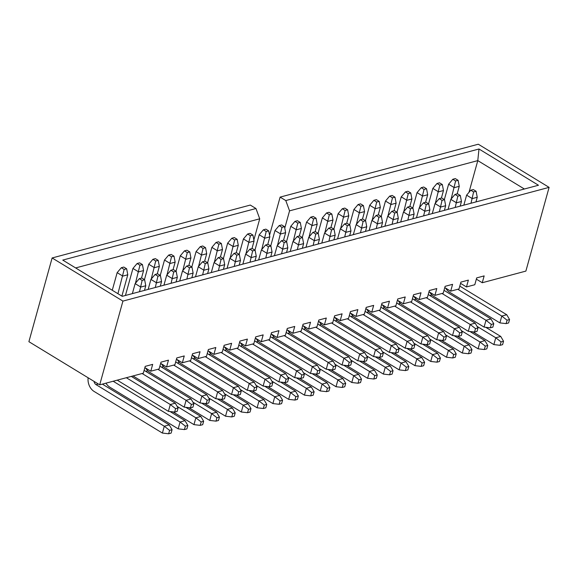 <?xml version="1.0" encoding="UTF-8"?>
<svg xmlns="http://www.w3.org/2000/svg" width="578" height="578" viewBox="0 0 578 578"><rect width="100%" height="100%" fill="white"/><g stroke="black" fill="none" stroke-linecap="round" stroke-linejoin="round"><path stroke-width="0.87" d="M269.543 235.26L280.12 197.112L285.785 200.559L478.989 149.001L538.465 185.242L122.233 296.326L62.756 260.086L255.96 208.521L250.296 205.067L52.121 257.961L28.9 341.685L99.705 384.832L143.33 373.193L145.222 366.358L152.679 364.364L150.786 371.199L159.109 368.981L161.009 362.146L168.465 360.152L166.572 366.987L174.896 364.769L176.789 357.934L184.252 355.94L182.352 362.774L190.682 360.556L192.575 353.722L200.031 351.727L198.138 358.562L206.462 356.344L208.362 349.509L215.818 347.515L213.925 354.35L222.248 352.132L224.141 345.297L231.605 343.303L229.704 350.138L238.035 347.92L239.928 341.085L247.384 339.091L245.491 345.926L253.821 343.7L255.714 336.866L263.171 334.879L261.278 341.714L269.601 339.488L271.501 332.653L278.957 330.667L277.057 337.501L285.387 335.276L287.28 328.441L294.737 326.454L292.844 333.289L301.174 331.064L303.067 324.229L310.523 322.242L308.63 329.077L316.954 326.852L318.854 320.017L326.31 318.03L324.41 324.865L332.74 322.64L334.633 315.805L342.089 313.818L340.196 320.653L348.527 318.427L350.42 311.593L357.876 309.606L355.983 316.441L364.306 314.215L366.206 307.38L373.663 305.394L371.762 312.228L380.093 310.003L381.986 303.168L389.442 301.181L387.549 308.016L395.879 305.791L397.772 298.956L405.229 296.969L403.336 303.804L411.659 301.579L413.559 294.744L421.015 292.757L419.115 299.592L427.445 297.367L429.338 290.532L436.795 288.545L434.902 295.38L443.232 293.154L445.125 286.32L452.581 284.325L450.688 291.168L459.011 288.942L460.912 282.107L468.368 280.113L466.475 286.948L474.798 284.73L476.691 277.895L484.154 275.901L482.254 282.736L525.879 271.096L549.1 187.366L122.926 301.102L99.705 384.832M549.1 187.366L478.295 144.218L280.12 197.112M144.876 367.601L150.786 371.199M160.662 363.389L166.572 366.987M176.449 359.176L182.352 362.774M192.228 354.964L198.138 358.562M208.015 350.752L213.925 354.35M223.802 346.54L229.704 350.138M239.581 342.328L245.491 345.926M255.368 338.116L261.278 341.714M271.154 333.903L277.057 337.501M286.934 329.691L292.844 333.289M302.72 325.479L308.63 329.077M318.507 321.267L324.41 324.865M334.286 317.055L340.196 320.653M350.073 312.843L355.983 316.441M365.86 308.63L371.762 312.228M381.646 304.411L387.549 308.016M397.426 300.199L403.336 303.804M413.212 295.987L419.115 299.592M428.999 291.774L434.902 295.38M444.778 287.562L450.688 291.168M460.565 283.35L466.475 286.948M476.351 279.138L482.254 282.736M52.121 257.961L122.926 301.102M524.376 189.006L477.789 160.612L289.556 210.847L284.766 228.115M468.989 192.337L477.789 160.612L478.989 149.001M253.858 239.986L259.724 218.809L75.646 267.939M259.724 218.809L255.96 208.521M285.785 200.559L289.556 210.847M452.798 179.259L455.63 180.979L458.116 180.322L455.283 178.595L452.798 179.259L448.622 184.194L444.352 199.591M472.956 331.859L493.865 344.596L495.758 337.762L477.06 326.368M500.107 345.319L502.593 344.654L503.546 341.237L501.061 341.901L500.107 345.319L493.865 344.596M501.061 341.901L495.758 337.762L500.729 336.432L485.737 327.3M457.169 193.847L459.257 186.318L454.286 187.648L448.622 184.194M451.143 198.991L455.63 180.979M503.546 341.237L500.729 336.432M458.116 180.322L459.257 186.318M437.011 183.472L439.844 185.191L442.329 184.534L439.504 182.807L437.011 183.472L432.843 188.406L428.565 203.803M457.169 336.071L478.078 348.809L479.971 341.974L461.273 330.58M484.328 349.531L486.813 348.866L487.76 345.449L485.274 346.114L484.328 349.531L478.078 348.809M485.274 346.114L479.971 341.974L484.942 340.644L469.95 331.512M441.39 198.059L443.478 190.53L438.507 191.86L432.843 188.406M435.357 203.203L439.844 185.191M487.76 345.449L484.942 340.644M442.329 184.534L443.478 190.53M421.232 187.684L424.064 189.403L426.55 188.746L423.717 187.019L421.232 187.684L417.056 192.619L412.786 208.015M441.39 340.283L462.292 353.021L464.192 346.186L445.486 334.792M468.541 353.743L471.027 353.079L471.973 349.661L469.488 350.326L468.541 353.743L462.292 353.021M469.488 350.326L464.192 346.186L469.163 344.856L454.164 335.724M425.603 202.271L427.691 194.743L422.72 196.072L417.056 192.619M419.57 207.415L424.064 189.403M471.973 349.661L469.163 344.856M426.55 188.746L427.691 194.743M405.445 191.896L408.278 193.623L410.763 192.958L407.931 191.231L405.445 191.896L401.269 196.831L396.999 212.234M425.603 344.495L446.505 357.233L448.405 350.398L429.707 339.004M452.755 357.955L455.24 357.291L456.194 353.873L453.701 354.538L452.755 357.955L446.505 357.233M453.701 354.538L448.405 350.398L453.376 349.069L438.384 339.936M409.816 206.483L411.904 198.955L406.934 200.284L401.269 196.831M403.791 211.627L408.278 193.623M456.194 353.873L453.376 349.069M410.763 192.958L411.904 198.955M389.659 196.108L392.491 197.835L394.976 197.17L392.144 195.443L389.659 196.108L385.49 201.043L381.213 216.447M409.816 348.707L430.726 361.445L432.619 354.61L413.92 343.216M436.975 362.168L439.461 361.503L440.407 358.085L437.922 358.75L436.975 362.168L430.726 361.445M437.922 358.75L432.619 354.61L437.589 353.281L422.597 344.148M394.037 210.695L396.125 203.167L391.147 204.496L385.49 201.043M388.004 215.84L392.491 197.835M440.407 358.085L437.589 353.281M394.976 197.17L396.125 203.167M470.781 190.213L473.613 191.939L476.099 191.275L473.266 189.555L470.781 190.213L466.605 195.154L463.831 205.161M445.602 288.068A11.654 8.735 -104.9 0 0 449.612 292.258L499.883 322.892L501.776 316.058L457.805 289.267M506.126 323.615L508.611 322.95L509.565 319.533L507.072 320.198L506.126 323.615L499.883 322.892M507.072 320.198L501.776 316.058L506.747 314.735L459.799 286.124M475.954 201.924L477.24 197.279L472.269 198.601L466.605 195.154M470.983 203.254L473.613 191.939M509.565 319.533L506.747 314.735M476.099 191.275L477.24 197.279M326.527 212.957L329.359 214.684L331.844 214.019L329.012 212.292L326.527 212.957L322.351 217.892L318.081 233.295M346.677 365.556L367.586 378.294L369.479 371.459L350.781 360.065M373.836 379.016L376.321 378.352L377.268 374.934L374.782 375.599L373.836 379.016L367.586 378.294M374.782 375.599L369.479 371.459L374.457 370.137L359.458 360.997M330.898 227.551L332.986 220.016L328.015 221.345L322.351 217.892M324.865 232.688L329.359 214.684M377.268 374.934L374.457 370.137M331.844 214.019L332.986 220.016M294.953 221.381L297.786 223.108L300.271 222.443L297.439 220.717L294.953 221.381L290.777 226.316L286.507 241.72M315.111 373.98L336.02 386.718L337.913 379.883L319.215 368.489M342.27 387.441L344.755 386.776L345.702 383.359L343.216 384.023L342.27 387.441L336.02 386.718M343.216 384.023L337.913 379.883L342.884 378.561L327.892 369.421M299.325 235.976L301.413 228.44L296.442 229.769L290.777 226.316M293.299 241.113L297.786 223.108M345.702 383.359L342.884 378.561M300.271 222.443L301.413 228.44M310.74 217.169L313.572 218.896L316.058 218.231L313.225 216.504L310.74 217.169L306.564 222.104L302.294 237.507M330.898 369.768L351.8 382.506L353.7 375.671L335.002 364.277M358.049 383.228L360.535 382.564L361.481 379.146L358.996 379.811L358.049 383.228L351.8 382.506M358.996 379.811L353.7 375.671L358.671 374.349L343.672 365.209M315.111 231.764L317.199 224.228L312.228 225.557L306.564 222.104M309.086 236.901L313.572 218.896M361.481 379.146L358.671 374.349M316.058 218.231L317.199 224.228M263.387 229.806L266.22 231.532L268.705 230.868L265.873 229.141L263.387 229.806L259.211 234.74L254.941 250.144M283.545 382.405L304.447 395.142L306.347 388.308L287.649 376.914M310.697 395.865L313.182 395.2L314.129 391.783L311.643 392.448L310.697 395.865L304.447 395.142M311.643 392.448L306.347 388.308L311.318 386.985L296.319 377.846M267.759 244.4L269.847 236.864L264.876 238.194L259.211 234.74M261.733 249.537L266.22 231.532M314.129 391.783L311.318 386.985M268.705 230.868L269.847 236.864M342.306 208.745L345.138 210.471L347.624 209.807L344.791 208.08L342.306 208.745L338.13 213.679L333.86 229.083M362.464 361.344L383.373 374.082L385.266 367.247L366.568 355.853M389.623 374.804L392.108 374.139L393.054 370.722L390.569 371.387L389.623 374.804L383.373 374.082M390.569 371.387L385.266 367.247L390.237 365.925L375.245 356.785M346.677 223.332L348.772 215.804L343.794 217.133L338.13 213.679M340.652 228.476L345.138 210.471M393.054 370.722L390.237 365.925M347.624 209.807L348.772 215.804M279.174 225.593L282.006 227.32L284.492 226.655L281.659 224.929L279.174 225.593L274.998 230.528L270.728 245.932M299.325 378.193L320.234 390.93L322.127 384.095L303.428 372.702M326.483 391.653L328.969 390.988L329.915 387.571L327.43 388.235L326.483 391.653L320.234 390.93M327.43 388.235L322.127 384.095L327.097 382.773L312.106 373.634M283.545 240.188L285.633 232.652L280.662 233.982L274.998 230.528M277.512 245.325L282.006 227.32M329.915 387.571L327.097 382.773M284.492 226.655L285.633 232.652M139.312 278.675L142.145 280.402L144.63 279.738L141.798 278.011L139.312 278.675L135.136 283.617L132.362 293.624M117.283 380.143A11.654 8.735 -104.9 0 0 118.136 380.721L168.408 411.355L170.308 404.521L126.336 377.73M174.657 412.078L177.143 411.413L178.089 407.996L175.604 408.66L174.657 412.078L168.408 411.355M175.604 408.66L170.308 404.521L175.279 403.198L131.307 376.401M144.486 290.387L145.772 285.742L140.801 287.064L135.136 283.617M139.515 291.717L142.145 280.402M178.089 407.996L175.279 403.198M144.63 279.738L145.772 285.742M155.099 274.463L157.931 276.19L160.417 275.525L157.584 273.799L155.099 274.463L150.923 279.405L148.149 289.412M133.07 375.931A11.654 8.735 -104.9 0 0 133.923 376.509L184.194 407.143L186.087 400.308L142.116 373.511M190.444 407.866L192.929 407.201L193.876 403.784L191.39 404.448L190.444 407.866L184.194 407.143M191.39 404.448L186.087 400.308L191.058 398.986L144.11 370.368M160.265 286.175L161.558 281.529L156.587 282.852L150.923 279.405M155.294 287.504L157.931 276.19M193.876 403.784L191.058 398.986M160.417 275.525L161.558 281.529M121.329 267.715L124.162 269.442L126.647 268.777L123.815 267.058L121.329 267.715L117.153 272.657L112.269 290.257M88.131 377.781A11.654 8.735 -104.9 0 0 94.135 391.465L162.389 433.059L164.289 426.224L96.035 384.63A3.887 2.912 75.1 0 1 94.048 381.386M168.639 433.782L171.124 433.117L172.071 429.7L169.585 430.364L168.639 433.782L162.389 433.059M169.585 430.364L164.289 426.224L169.26 424.895L102.357 384.124M121.871 296.109L127.789 274.781L122.818 276.103L117.153 272.657M117.934 293.711L124.162 269.442M172.071 429.7L169.26 424.895M126.647 268.777L127.789 274.781M137.116 263.503L139.941 265.23L142.434 264.565L139.601 262.846L137.116 263.503L132.94 268.445L125.44 295.466M105.976 383.163A11.654 8.735 -104.9 0 0 109.921 387.253L178.176 428.847L180.069 422.012L113.165 381.242M184.425 429.57L186.911 428.905L187.857 425.487L185.372 426.152L184.425 429.57L178.176 428.847M185.372 426.152L180.069 422.012L185.039 420.683L170.048 411.543M141.487 278.097L143.575 270.569L138.604 271.891L132.94 268.445M135.454 283.234L139.941 265.23M187.857 425.487L185.039 420.683M142.434 264.565L143.575 270.569M170.878 270.251L173.711 271.978L176.196 271.313L173.364 269.586L170.878 270.251L166.702 275.193L163.928 285.2M145.699 368.099A11.654 8.735 -104.9 0 0 149.709 372.297L199.981 402.931L201.874 396.096L157.902 369.299M206.223 403.654L208.709 402.989L209.662 399.571L207.177 400.236L206.223 403.654L199.981 402.931M207.177 400.236L201.874 396.096L206.845 394.767L159.896 366.156M176.052 281.963L177.338 277.317L172.367 278.639L166.702 275.193M171.081 283.292L173.711 271.978M209.662 399.571L206.845 394.767M176.196 271.313L177.338 277.317M186.665 266.039L189.497 267.766L191.983 267.101L189.151 265.374L186.665 266.039L182.489 270.974L179.715 280.987M161.486 363.887A11.654 8.735 -104.9 0 0 165.489 368.085L215.76 398.719L217.66 391.884L173.689 365.086M222.01 399.441L224.495 398.777L225.442 395.359L222.956 396.024L222.01 399.441L215.76 398.719M222.956 396.024L217.66 391.884L222.631 390.555L175.676 361.944M191.838 277.751L193.124 273.105L188.153 274.427L182.489 270.974M186.867 279.08L189.497 267.766M225.442 395.359L222.631 390.555M191.983 267.101L193.124 273.105M202.452 261.827L205.284 263.554L207.769 262.889L204.937 261.162L202.452 261.827L198.276 266.761L195.501 276.775M177.265 359.675A11.654 8.735 -104.9 0 0 181.275 363.873L231.547 394.507L233.44 387.672L189.468 360.874M237.796 395.229L240.282 394.564L241.228 391.147L238.743 391.812L237.796 395.229L231.547 394.507M238.743 391.812L233.44 387.672L238.411 386.342L191.463 357.731M207.618 273.539L208.911 268.893L203.94 270.215L198.276 266.761M202.647 274.868L205.284 263.554M241.228 391.147L238.411 386.342M207.769 262.889L208.911 268.893M218.231 257.615L221.063 259.341L223.549 258.677L220.717 256.95L218.231 257.615L214.055 262.549L211.281 272.563M193.052 355.463A11.654 8.735 -104.9 0 0 197.062 359.661L247.333 390.295L249.226 383.46L205.255 356.662M253.576 391.017L256.061 390.352L257.015 386.935L254.53 387.6L253.576 391.017L247.333 390.295M254.53 387.6L249.226 383.46L254.197 382.13L207.249 353.519M223.404 269.326L224.698 264.673L219.719 266.003L214.055 262.549M218.433 270.656L221.063 259.341M257.015 386.935L254.197 382.13M223.549 258.677L224.698 264.673M234.018 253.402L236.85 255.129L239.335 254.465L236.503 252.738L234.018 253.402L229.842 258.337L227.067 268.351M208.839 351.251A11.654 8.735 -104.9 0 0 212.841 355.448L263.113 386.082L265.013 379.247L221.042 352.45M269.362 386.805L271.848 386.14L272.794 382.723L270.309 383.387L269.362 386.805L263.113 386.082M270.309 383.387L265.013 379.247L269.984 377.918L223.029 349.307M239.191 265.114L240.477 260.461L235.506 261.791L229.842 258.337M234.22 266.436L236.85 255.129M272.794 382.723L269.984 377.918M239.335 254.465L240.477 260.461M249.804 249.19L252.637 250.917L255.122 250.252L252.29 248.526L249.804 249.19L245.628 254.125L242.854 264.139M224.618 347.038A11.654 8.735 -104.9 0 0 228.628 351.236L278.899 381.87L280.792 375.035L236.821 348.238M285.149 382.593L287.634 381.928L288.581 378.511L286.096 379.175L285.149 382.593L278.899 381.87M286.096 379.175L280.792 375.035L285.763 373.706L238.815 345.095M254.97 260.902L256.264 256.249L251.293 257.578L245.628 254.125M249.999 262.224L252.637 250.917M288.581 378.511L285.763 373.706M255.122 250.252L256.264 256.249M265.584 244.978L268.416 246.705L270.901 246.04L268.069 244.313L265.584 244.978L261.415 249.913L258.633 259.927M240.405 342.826A11.654 8.735 -104.9 0 0 244.415 347.024L294.686 377.658L296.579 370.823L252.608 344.026M300.928 378.38L303.414 377.716L304.368 374.298L301.882 374.963L300.928 378.38L294.686 377.658M301.882 374.963L296.579 370.823L301.55 369.494L254.602 340.883M270.757 256.69L272.05 252.037L267.072 253.366L261.415 249.913M265.786 258.012L268.416 246.705M304.368 374.298L301.55 369.494M270.901 246.04L272.05 252.037M281.37 240.766L284.203 242.493L286.688 241.828L283.856 240.101L281.37 240.766L277.194 245.701L274.42 255.707M256.191 338.614A11.654 8.735 -104.9 0 0 260.201 342.812L310.465 373.446L312.366 366.611L268.394 339.813M316.715 374.168L319.201 373.504L320.147 370.086L317.662 370.751L316.715 374.168L310.465 373.446M317.662 370.751L312.366 366.611L317.336 365.282L270.381 336.671M286.544 252.478L287.83 247.825L282.859 249.154L277.194 245.701M281.573 253.8L284.203 242.493M320.147 370.086L317.336 365.282M286.688 241.828L287.83 247.825M297.157 236.554L299.989 238.281L302.475 237.616L299.642 235.889L297.157 236.554L292.981 241.488L290.207 251.495M271.971 334.402A11.654 8.735 -104.9 0 0 275.981 338.6L326.252 369.234L328.145 362.399L284.174 335.601M332.502 369.956L334.987 369.291L335.934 365.874L333.448 366.539L332.502 369.956L326.252 369.234M333.448 366.539L328.145 362.399L333.116 361.069L286.168 332.458M302.33 248.265L303.616 243.613L298.645 244.942L292.981 241.488M297.352 249.588L299.989 238.281M335.934 365.874L333.116 361.069M302.475 237.616L303.616 243.613M312.936 232.342L315.769 234.068L318.254 233.404L315.429 231.677L312.936 232.342L308.768 237.276L305.986 247.283M287.757 330.19A11.654 8.735 -104.9 0 0 291.767 334.387L342.039 365.021L343.932 358.187L299.96 331.389M348.281 365.744L350.774 365.079L351.72 361.662L349.235 362.327L348.281 365.744L342.039 365.021M349.235 362.327L343.932 358.187L348.902 356.857L301.954 328.246M318.11 244.053L319.403 239.4L314.432 240.73L308.768 237.276M313.139 245.375L315.769 234.068M351.72 361.662L348.902 356.857M318.254 233.404L319.403 239.4M328.723 228.129L331.555 229.856L334.041 229.191L331.208 227.465L328.723 228.129L324.547 233.064L321.773 243.071M303.544 325.978A11.654 8.735 -104.9 0 0 307.554 330.175L357.818 360.809L359.718 353.974L315.747 327.177M364.068 361.525L366.553 360.867L367.5 357.45L365.014 358.107L364.068 361.525L357.818 360.809M365.014 358.107L359.718 353.974L364.689 352.645L317.734 324.034M333.896 239.841L335.182 235.188L330.211 236.518L324.547 233.064M328.925 241.163L331.555 229.856M367.5 357.45L364.689 352.645M334.041 229.191L335.182 235.188M344.51 223.917L347.342 225.644L349.827 224.979L346.995 223.252L344.51 223.917L340.334 228.852L337.559 238.859M319.323 321.765A11.654 8.735 -104.9 0 0 323.333 325.963L373.605 356.597L375.498 349.762L331.534 322.965M379.854 357.312L382.34 356.655L383.286 353.237L380.801 353.895L379.854 357.312L373.605 356.597M380.801 353.895L375.498 349.762L380.469 348.433L333.52 319.822M349.683 235.629L350.969 230.976L345.998 232.305L340.334 228.852M344.705 236.951L347.342 225.644M383.286 353.237L380.469 348.433M349.827 224.979L350.969 230.976M360.296 219.705L363.121 221.432L365.614 220.767L362.782 219.04L360.296 219.705L356.12 224.64L353.339 234.646M335.11 317.553A11.654 8.735 -104.9 0 0 339.12 321.751L389.391 352.385L391.284 345.55L347.313 318.753M395.641 353.1L398.126 352.443L399.073 349.025L396.587 349.683L395.641 353.1L389.391 352.385M396.587 349.683L391.284 345.55L396.255 344.221L349.307 315.61M365.462 231.41L366.755 226.764L361.785 228.093L356.12 224.64M360.491 232.739L363.121 221.432M399.073 349.025L396.255 344.221M365.614 220.767L366.755 226.764M376.076 215.493L378.908 217.22L381.393 216.555L378.561 214.828L376.076 215.493L371.9 220.428L369.125 230.434M350.897 313.341A11.654 8.735 -104.9 0 0 354.906 317.539L405.171 348.173L407.071 341.338L363.1 314.54M411.42 348.888L413.906 348.231L414.852 344.813L412.367 345.471L411.42 348.888L405.171 348.173M412.367 345.471L407.071 341.338L412.042 340.009L365.094 311.398M381.249 227.197L382.535 222.552L377.564 223.881L371.9 220.428M376.278 228.527L378.908 217.22M414.852 344.813L412.042 340.009M381.393 216.555L382.535 222.552M391.862 211.281L394.695 213L397.18 212.343L394.348 210.616L391.862 211.281L387.686 216.215L384.912 226.222M366.683 309.129A11.654 8.735 -104.9 0 0 370.686 313.319L420.957 343.961L422.85 337.126L378.886 310.328M427.207 344.676L429.692 344.018L430.639 340.594L428.154 341.258L427.207 344.676L420.957 343.961M428.154 341.258L422.85 337.126L427.828 335.796L380.873 307.185M397.035 222.985L398.321 218.34L393.351 219.669L387.686 216.215M392.065 224.315L394.695 213M430.639 340.594L427.828 335.796M397.18 212.343L398.321 218.34M152.895 259.291L155.728 261.018L158.213 260.353L155.381 258.633L152.895 259.291L148.719 264.233L144.449 279.629M173.053 411.89L193.962 424.635L195.855 417.8L177.157 406.406M200.205 425.357L202.69 424.693L203.644 421.275L201.158 421.94L200.205 425.357L193.962 424.635M201.158 421.94L195.855 417.8L200.826 416.471L185.834 407.331M157.267 273.885L159.355 266.357L154.384 267.679L148.719 264.233M151.241 279.022L155.728 261.018M203.644 421.275L200.826 416.471M158.213 260.353L159.355 266.357M168.682 255.079L171.514 256.805L174 256.141L171.167 254.414L168.682 255.079L164.506 260.021L160.236 275.417M188.84 407.678L209.742 420.423L211.642 413.588L192.944 402.194M215.991 421.138L218.477 420.481L219.423 417.063L216.938 417.721L215.991 421.138L209.742 420.423M216.938 417.721L211.642 413.588L216.613 412.259L201.614 403.119M173.053 269.673L175.141 262.145L170.17 263.467L164.506 260.021M167.028 274.81L171.514 256.805M219.423 417.063L216.613 412.259M174 256.141L175.141 262.145M184.469 250.866L187.301 252.593L189.786 251.929L186.954 250.202L184.469 250.866L180.293 255.808L176.023 271.205M204.619 403.466L225.528 416.211L227.421 409.376L208.723 397.982M231.778 416.926L234.263 416.268L235.21 412.851L232.724 413.508L231.778 416.926L225.528 416.211M232.724 413.508L227.421 409.376L232.392 408.046L217.4 398.907M188.84 265.461L190.928 257.933L185.957 259.255L180.293 255.808M182.807 270.598L187.301 252.593M235.21 412.851L232.392 408.046M189.786 251.929L190.928 257.933M200.248 246.654L203.08 248.381L205.566 247.716L202.734 245.99L200.248 246.654L196.072 251.596L191.802 266.993M220.406 399.254L241.315 411.998L243.208 405.164L224.51 393.762M247.557 412.714L250.043 412.056L250.996 408.639L248.511 409.296L247.557 412.714L241.315 411.998M248.511 409.296L243.208 405.164L248.179 403.834L233.187 394.695M204.619 261.249L206.707 253.72L201.736 255.043L196.072 251.596M198.594 266.386L203.08 248.381M250.996 408.639L248.179 403.834M205.566 247.716L206.707 253.72M216.035 242.442L218.867 244.169L221.352 243.504L218.52 241.777L216.035 242.442L211.859 247.377L207.589 262.78M236.192 395.041L257.094 407.786L258.995 400.951L240.296 389.55M263.344 408.502L265.829 407.844L266.776 404.427L264.291 405.084L263.344 408.502L257.094 407.786M264.291 405.084L258.995 400.951L263.965 399.622L248.966 390.482M220.406 257.037L222.494 249.508L217.523 250.83L211.859 247.377M214.38 262.174L218.867 244.169M266.776 404.427L263.965 399.622M221.352 243.504L222.494 249.508M231.821 238.23L234.654 239.957L237.139 239.292L234.307 237.565L231.821 238.23L227.645 243.165L223.375 258.568M251.972 390.829L272.881 403.574L274.774 396.739L256.076 385.338M279.131 404.289L281.616 403.625L282.563 400.207L280.077 400.872L279.131 404.289L272.881 403.574M280.077 400.872L274.774 396.739L279.745 395.41L264.753 386.27M236.192 252.824L238.281 245.296L233.31 246.618L227.645 243.165M230.16 257.961L234.654 239.957M282.563 400.207L279.745 395.41M237.139 239.292L238.281 245.296M247.601 234.018L250.433 235.745L252.918 235.08L250.086 233.353L247.601 234.018L243.425 238.952L239.155 254.356M267.759 386.617L288.668 399.355L290.561 392.52L271.862 381.126M294.91 400.077L297.403 399.412L298.349 395.995L295.864 396.66L294.91 400.077L288.668 399.355M295.864 396.66L290.561 392.52L295.531 391.198L280.54 382.058M251.972 248.612L254.06 241.077L249.089 242.406L243.425 238.952M245.946 253.749L250.433 235.745M298.349 395.995L295.531 391.198M252.918 235.08L254.06 241.077M358.093 204.533L360.925 206.259L363.41 205.595L360.578 203.868L358.093 204.533L353.917 209.467L349.647 224.871M378.25 357.132L399.152 369.869L401.053 363.035L382.354 351.641M405.402 370.592L407.887 369.927L408.834 366.51L406.348 367.175L405.402 370.592L399.152 369.869M406.348 367.175L401.053 363.035L406.023 361.712L391.024 352.573M362.464 219.12L364.552 211.591L359.581 212.921L353.917 209.467M356.438 224.264L360.925 206.259M408.834 366.51L406.023 361.712M363.41 205.595L364.552 211.591M373.879 200.32L376.712 202.047L379.197 201.382L376.365 199.656L373.879 200.32L369.703 205.255L365.433 220.659M394.037 352.92L414.939 365.657L416.832 358.822L398.134 347.429M421.189 366.38L423.674 365.715L424.62 362.298L422.135 362.962L421.189 366.38L414.939 365.657M422.135 362.962L416.832 358.822L421.81 357.493L406.811 348.361M378.25 214.908L380.338 207.379L375.368 208.709L369.703 205.255M372.218 220.052L376.712 202.047M424.62 362.298L421.81 357.493M379.197 201.382L380.338 207.379M455.002 194.425L457.834 196.152L460.319 195.487L457.487 193.767L455.002 194.425L450.826 199.367L448.051 209.373M429.815 292.28A11.654 8.735 -104.9 0 0 433.825 296.471L484.097 327.105L485.99 320.27L442.018 293.48M490.346 327.827L492.832 327.162L493.778 323.745L491.293 324.41L490.346 327.827L484.097 327.105M491.293 324.41L485.99 320.27L490.96 318.948L444.012 290.337M460.167 206.136L461.461 201.491L456.49 202.813L450.826 199.367M455.197 207.466L457.834 196.152M493.778 323.745L490.96 318.948M460.319 195.487L461.461 201.491M439.215 198.637L442.047 200.364L444.533 199.706L441.7 197.979L439.215 198.637L435.039 203.579L432.265 213.585M414.036 296.492A11.654 8.735 -104.9 0 0 418.039 300.683L468.31 331.317L470.203 324.482L426.239 297.692M474.56 332.039L477.045 331.375L477.992 327.957L475.506 328.622L474.56 332.039L468.31 331.317M475.506 328.622L470.203 324.482L475.181 323.16L428.226 294.549M444.388 210.349L445.674 205.703L440.703 207.032L435.039 203.579M439.417 211.678L442.047 200.364M477.992 327.957L475.181 323.16M444.533 199.706L445.674 205.703M423.428 202.856L426.261 204.576L428.746 203.918L425.914 202.192L423.428 202.856L419.252 207.791L416.478 217.798M398.249 300.704A11.654 8.735 -104.9 0 0 402.259 304.895L452.523 335.529L454.424 328.694L410.452 301.904M458.773 336.252L461.258 335.587L462.205 332.169L459.72 332.834L458.773 336.252L452.523 335.529M459.72 332.834L454.424 328.694L459.394 327.372L412.446 298.761M428.601 214.561L429.888 209.915L424.917 211.245L419.252 207.791M423.631 215.89L426.261 204.576M462.205 332.169L459.394 327.372M428.746 203.918L429.888 209.915M407.649 207.069L410.481 208.788L412.967 208.131L410.134 206.404L407.649 207.069L403.473 212.003L400.691 222.01M382.463 304.917A11.654 8.735 -104.9 0 0 386.472 309.107L436.744 339.741L438.637 332.906L394.666 306.116M442.994 340.464L445.479 339.799L446.426 336.382L443.94 337.046L442.994 340.464L436.744 339.741M443.94 337.046L438.637 332.906L443.608 331.584L396.66 302.973M412.815 218.773L414.108 214.127L409.137 215.457L403.473 212.003M407.844 220.102L410.481 208.788M446.426 336.382L443.608 331.584M412.967 208.131L414.108 214.127M429.859 295.539L431.925 294.99M414.072 299.751L416.138 299.202M398.285 303.963L400.359 303.414M382.506 308.175L384.572 307.626M366.719 312.387L368.786 311.838M303.58 329.236L305.654 328.687M272.014 337.66L274.08 337.111M287.801 333.448L289.867 332.899M240.441 346.092L242.514 345.536M319.367 325.024L321.433 324.475M256.227 341.88L258.301 341.323M96.035 384.63L98.354 384.009M145.735 371.365L147.809 370.809M161.522 367.153L163.596 366.596M177.309 362.941L179.375 362.384M193.088 358.728L195.162 358.172M208.875 354.516L210.948 353.96M224.661 350.304L226.728 349.748M335.153 320.812L337.22 320.263M350.933 316.599L353.006 316.05"/></g></svg>
